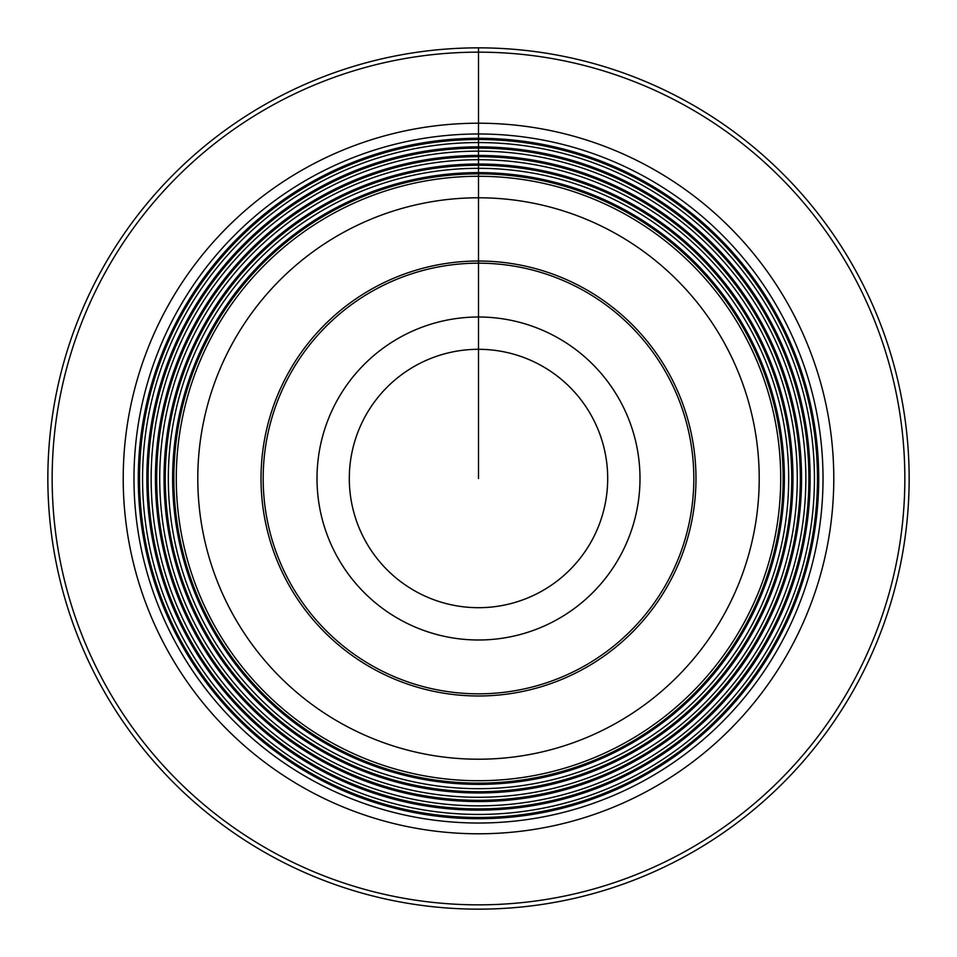 <?xml version="1.0" encoding="UTF-8"?>
<svg xmlns="http://www.w3.org/2000/svg" width="957" height="957" viewBox="0 0 957 957"><rect width="100%" height="100%" fill="white"/><g stroke="black" fill="none" stroke-linecap="round" stroke-linejoin="round"><path stroke-width="1.44" d="M909.15 478.5A430.65 430.65 0 0 1 478.5 909.15A430.65 430.65 0 0 1 47.85 478.5A430.65 430.65 0 0 1 478.5 47.85A430.65 430.65 0 0 1 909.15 478.5A430.65 430.65 0 0 0 478.5 47.85A430.65 430.65 0 0 0 47.85 478.5A430.65 430.65 0 0 0 478.5 909.15A430.65 430.65 0 0 0 909.15 478.5M823.02 478.5A344.52 344.52 0 0 0 478.5 133.98A344.52 344.52 0 0 0 133.98 478.5A344.52 344.52 0 0 0 478.5 823.02A344.52 344.52 0 0 0 823.02 478.5A344.52 344.52 0 0 0 478.5 133.98A344.52 344.52 0 0 0 133.98 478.5M817.481 478.5A338.981 338.981 0 0 0 478.5 139.519A338.981 338.981 0 0 0 139.519 478.5A338.981 338.981 0 0 0 478.5 817.481A338.981 338.981 0 0 0 817.481 478.5M808.904 478.5A330.404 330.404 0 0 0 478.5 148.096A330.404 330.404 0 0 0 148.096 478.5A330.404 330.404 0 0 0 478.5 808.904A330.404 330.404 0 0 0 808.904 478.5M800.315 478.5A321.815 321.815 0 0 0 478.5 156.685A321.815 321.815 0 0 0 156.685 478.5A321.815 321.815 0 0 0 478.5 800.315A321.815 321.815 0 0 0 800.315 478.5M791.738 478.5A313.238 313.238 0 0 0 478.5 165.262A313.238 313.238 0 0 0 165.262 478.5A313.238 313.238 0 0 0 478.5 791.738A313.238 313.238 0 0 0 791.738 478.5M783.149 478.5A304.649 304.649 0 0 0 478.5 173.851A304.649 304.649 0 0 0 173.851 478.5A304.649 304.649 0 0 0 478.5 783.149A304.649 304.649 0 0 0 783.149 478.5M693.825 478.5A215.325 215.325 0 0 0 478.5 263.175A215.325 215.325 0 0 0 263.175 478.5A215.325 215.325 0 0 0 478.5 693.825A215.325 215.325 0 0 0 693.825 478.5M349.305 478.5A129.195 129.195 0 0 1 478.5 349.305A129.195 129.195 0 0 1 607.695 478.5A129.195 129.195 0 0 1 478.5 607.695A129.195 129.195 0 0 1 349.305 478.5M478.5 478.5L478.5 47.85M134.207 490.917C134.829 503.92 134.829 503.92 134.207 490.917M904.843 478.5A426.344 426.344 0 0 1 478.5 904.843A426.344 426.344 0 0 1 52.157 478.5A426.344 426.344 0 0 1 478.5 52.157A426.344 426.344 0 0 1 904.843 478.5M833.786 478.5A355.286 355.286 0 0 0 478.5 123.214A355.286 355.286 0 0 0 123.214 478.5A355.286 355.286 0 0 0 478.5 833.786A355.286 355.286 0 0 0 833.786 478.5M818.713 478.5A340.214 340.214 0 0 0 478.5 138.286A340.214 340.214 0 0 0 138.286 478.5A340.214 340.214 0 0 0 478.5 818.713A340.214 340.214 0 0 0 818.713 478.5M814.431 478.5A335.931 335.931 0 0 0 478.5 142.569A335.931 335.931 0 0 0 142.569 478.5A335.931 335.931 0 0 0 478.5 814.431A335.931 335.931 0 0 0 814.431 478.5M810.136 478.5A331.636 331.636 0 0 1 478.5 810.136A331.636 331.636 0 0 1 146.864 478.5A331.636 331.636 0 0 1 478.5 146.864A331.636 331.636 0 0 1 810.136 478.5M805.854 478.5A327.354 327.354 0 0 0 478.5 151.146A327.354 327.354 0 0 0 151.146 478.5A327.354 327.354 0 0 0 478.5 805.854A327.354 327.354 0 0 0 805.854 478.5M801.547 478.5A323.047 323.047 0 0 1 478.5 801.547A323.047 323.047 0 0 1 155.453 478.5A323.047 323.047 0 0 1 478.5 155.453A323.047 323.047 0 0 1 801.547 478.5M797.277 478.5A318.777 318.777 0 0 0 478.5 159.723A318.777 318.777 0 0 0 159.723 478.5A318.777 318.777 0 0 0 478.5 797.277A318.777 318.777 0 0 0 797.277 478.5M792.97 478.5A314.47 314.47 0 0 1 478.5 792.97A314.47 314.47 0 0 1 164.03 478.5A314.47 314.47 0 0 1 478.5 164.03A314.47 314.47 0 0 1 792.97 478.5M788.688 478.5A310.188 310.188 0 0 0 478.5 168.312A310.188 310.188 0 0 0 168.312 478.5A310.188 310.188 0 0 0 478.5 788.688A310.188 310.188 0 0 0 788.688 478.5M784.381 478.5A305.881 305.881 0 0 1 478.5 784.381A305.881 305.881 0 0 1 172.619 478.5A305.881 305.881 0 0 1 478.5 172.619A305.881 305.881 0 0 1 784.381 478.5M780.721 478.5A302.221 302.221 0 0 0 478.5 176.279A302.221 302.221 0 0 0 176.279 478.5A302.221 302.221 0 0 0 478.5 780.721A302.221 302.221 0 0 0 780.721 478.5M197.788 478.5A280.712 280.712 0 0 0 478.5 759.212A280.712 280.712 0 0 0 759.212 478.5A280.712 280.712 0 0 0 478.5 197.788A280.712 280.712 0 0 0 197.788 478.5M695.978 478.5A217.478 217.478 0 0 0 478.5 261.022A217.478 217.478 0 0 0 261.022 478.5A217.478 217.478 0 0 0 478.5 695.978A217.478 217.478 0 0 0 695.978 478.5M317.006 478.5A161.494 161.494 0 0 1 478.5 317.006A161.494 161.494 0 0 1 639.994 478.5A161.494 161.494 0 0 1 478.5 639.994A161.494 161.494 0 0 1 317.006 478.5"/></g></svg>
